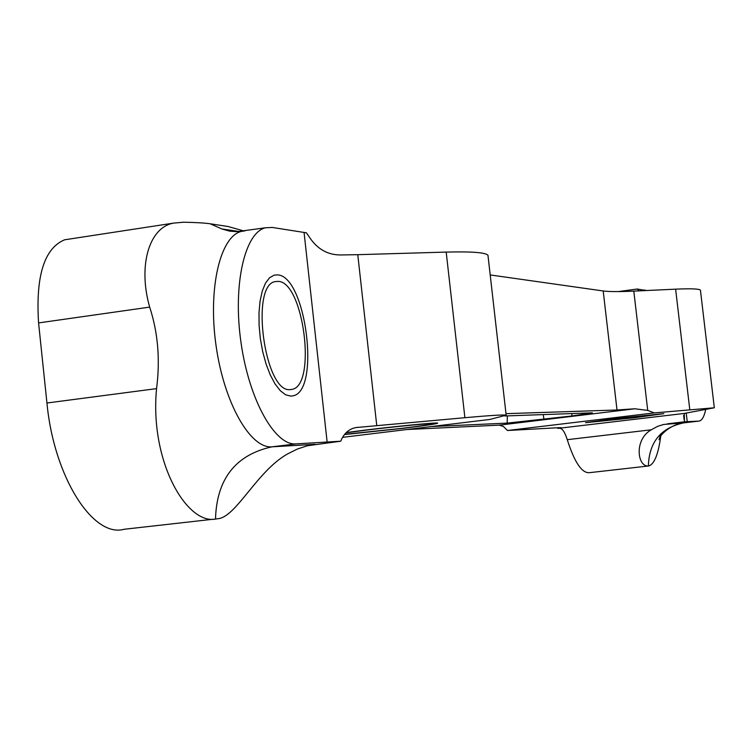 <?xml version="1.0" encoding="UTF-8"?>
<svg xmlns="http://www.w3.org/2000/svg" width="752" height="752" viewBox="0 0 752 752"><rect width="100%" height="100%" fill="white"/><g stroke="black" fill="none" stroke-linecap="round" stroke-linejoin="round"><path stroke-width="1.13" d="M557.721 427.756L557.796 428.405L561.067 427.672L558.924 427.691L507.515 430.501L654.334 412.904L714.325 407.781L684.245 413.44L557.796 428.405M647.867 466.061L589.54 472.67C581.963 473.422 574.537 462.424 567.262 439.685C564.912 432.231 562.402 428.433 559.742 428.292M660.764 436.113C658.338 454.208 654.343 464.153 648.779 465.958L648.374 466.024C637.207 466.71 634.011 439.478 651.298 429.787L657.652 426.337L663.696 424.448L684.141 422.831M639.059 290.874L637.17 289.022L646.175 290.545M648.374 466.024C649.089 442.129 660.876 427.747 683.718 422.878L698.787 421.101L684.48 421.806L684.245 413.44M684.48 421.806L667.381 423.827M633.569 417.783L659.636 414.145L615.503 418.61L589.728 422.22L633.569 417.783M490.201 274.941L603.198 290.968C609.007 291.748 619.206 291.795 633.804 291.118L675.625 289.163C690.919 288.486 699.191 288.815 700.432 290.14L714.325 407.781M488.095 256.413L487.963 255.248C485.51 252.493 471.589 251.441 446.19 252.089L357.773 254.674L376.771 425.67L355.884 427.568C348.89 428.95 343.843 433.49 340.741 441.208L295.997 443.896C274.847 445.804 248.978 399.754 240.969 342.282C232.706 284.848 244.691 232.528 265.503 227.771L272.309 227.452L306.402 232.81L309.504 237.294C317.288 249.053 327.637 254.947 340.571 254.966L357.773 254.674M700.488 290.61L700.432 290.14M654.334 412.904L647.726 410.413L634.82 408.778L617.016 409.99L505.993 413.666M342.602 437.335L489.9 419.428L506.162 415.189L487.963 255.248M406.86 429.524L499.196 425.143L503.314 426.412L507.515 430.501M504.874 415.978L592.36 412.829L572.037 415.959L507.149 423.122L431.206 426.563M698.787 421.101L699.341 421.017C702.095 420.293 704.21 416.486 705.696 409.605M340.741 441.208L307.342 445.757L297.331 449.057L287.819 453.794C256.874 470.931 235.818 517.912 217.544 518.739L215.495 519.087C186.722 524.652 149.535 461.418 156.557 388.624C160.289 359.7 157.995 332.525 149.676 307.107L38.578 322.918C35.598 275.965 44.283 248.254 64.634 239.794L67.981 239.286M38.578 322.918L46.944 403.006C53.9 477.163 93.135 538.122 124.108 529.276L212.985 519.256M149.676 307.107C137.795 265.738 149.15 227.245 173.637 223.1L183.723 222.216C195.811 222.451 204.619 222.968 210.156 223.776L221.953 228.984L240.405 231.701M243.864 230.949L227.894 226.474L210.156 223.776M290.056 389.611L291.936 389.386C316.921 385.729 303.695 281.774 278.212 281.38L275.317 281.586C249.908 284.764 264.685 392.911 290.056 389.611M376.771 425.67L464.896 417.698C490.201 415.442 503.953 414.606 506.162 415.189M346.014 432.804L367.305 430.003C396.285 426.431 431.441 423.066 431.996 423.771C431.827 424.363 421.458 425.923 400.872 428.461L344.66 434.327M614.393 418.667L663.828 413.656L634.622 417.736L585.545 422.699L614.393 418.667M346.277 432.541L365.209 430.097C397.714 426.093 437.1 422.323 437.702 423.113C437.504 423.78 425.867 425.529 402.809 428.367L344.463 434.571M277.497 274.903C306.045 275.589 320.766 391.736 292.81 395.862L290.77 396.116L285.563 394.762L280.242 390.645L275.053 383.934L270.241 374.9L266.058 363.968L262.692 351.654L260.333 338.541L259.083 325.287L258.998 312.531L260.098 300.903L262.307 290.939L265.503 283.119L269.536 277.779L274.198 275.129L277.497 274.903M644.549 290.009L645.601 290.573M651.298 429.787L567.262 439.685M617.016 409.99L603.198 290.968M499.196 425.143L634.82 408.778M647.726 410.413L633.804 291.118M689.772 409.53L675.625 289.163M687.243 421.75L686.219 413.017M215.495 519.087C216.698 478.996 235.498 454.904 271.914 446.829C250.313 448.784 224.058 402.95 216.059 345.666C207.806 288.42 220.195 236.213 241.458 231.39L244.992 230.864M315.069 444.319L271.914 446.829L295.997 443.896M304.071 232.471L327.148 442.138M464.896 417.698L446.19 252.089M356.194 427.521L357.877 427.315M46.944 403.006L156.557 388.624M571.727 413.572L572.037 415.959M543.235 414.596L543.931 419.353M507.384 415.894L507.149 423.122M660.829 433.782L659.025 439.741L660.397 436.677C658.902 438.087 667.043 425.726 682.421 423.056M646.043 290.545L645.442 290.187M684.179 419.983L683.634 415.395M637.16 289.022L618.294 291.588M173.599 223.109L64.634 239.794M239.371 231.588L221.953 228.984L229.623 231.127L236.927 231.682L265.503 227.771M290.197 389.602L291.936 389.386"/></g></svg>
